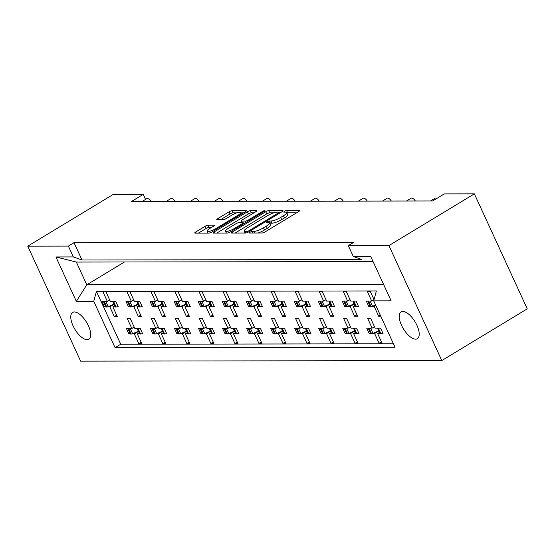 <?xml version="1.0" encoding="UTF-8"?>
<svg xmlns="http://www.w3.org/2000/svg" width="555" height="555" viewBox="0 0 555 555"><rect width="100%" height="100%" fill="white"/><g stroke="black" fill="none" stroke-linecap="round" stroke-linejoin="round"><path stroke-width="0.83" d="M250.041 232.233A1.679 0.382 -24.7 0 0 249.341 232.933A1.679 0.382 -24.7 0 0 249.57 233.017L262.106 232.996A2.4 0.548 -24.7 0 0 265.13 231.872L298.458 211.691A2.4 0.548 -24.7 0 0 299.464 210.692A2.4 0.548 -24.7 0 0 299.131 210.574L286.602 210.595A1.679 0.382 -24.7 0 0 284.479 211.379A1.679 0.382 -24.7 0 0 283.778 212.079A1.679 0.382 -24.7 0 0 284.007 212.163L285.631 212.163A7.687 1.755 -24.7 0 1 286.692 212.537A7.687 1.755 -24.7 0 1 283.48 215.742L280.705 217.421A7.687 1.755 -24.7 0 1 271.006 221.015L269.383 221.022A1.679 0.382 -24.7 0 0 267.26 221.806A1.679 0.382 -24.7 0 0 266.56 222.506A1.679 0.382 -24.7 0 0 266.788 222.59L268.412 222.583A7.687 1.755 -24.7 0 1 269.473 222.957A7.687 1.755 -24.7 0 1 266.261 226.169L263.486 227.848A7.687 1.755 -24.7 0 1 253.788 231.442L252.164 231.442A1.679 0.382 -24.7 0 0 250.041 232.233M74.37 311.972A15.665 6.806 58.8 0 1 87.551 324.044A15.665 6.806 58.8 0 1 88.856 339.23A15.665 6.806 58.8 0 1 87.114 339.688A15.665 6.806 58.8 0 1 73.933 327.61A15.665 6.806 58.8 0 1 72.629 312.423A15.665 6.806 58.8 0 1 74.37 311.972M402.854 311.445A15.665 6.806 58.8 0 1 416.042 323.516A15.665 6.806 58.8 0 1 417.346 338.703A15.665 6.806 58.8 0 1 415.605 339.161A15.665 6.806 58.8 0 1 402.417 327.082A15.665 6.806 58.8 0 1 401.112 311.896A15.665 6.806 58.8 0 1 402.854 311.445M208.111 225.198A2.4 0.548 -24.7 0 0 205.079 226.322L195.728 231.983A2.4 0.548 -24.7 0 0 194.729 232.982A2.4 0.548 -24.7 0 0 195.062 233.1L208.971 233.079A2.4 0.548 -24.7 0 0 212.003 231.955L245.331 211.774A2.4 0.548 -24.7 0 0 246.337 210.775A2.4 0.548 -24.7 0 0 246.004 210.657L232.087 210.678A2.4 0.548 -24.7 0 0 229.055 211.802L217.761 218.642A2.4 0.548 -24.7 0 0 216.762 219.641A2.4 0.548 -24.7 0 0 217.088 219.759L223.048 219.752A2.4 0.548 -24.7 0 0 226.079 218.628L231.678 215.236A6.431 1.471 -24.7 0 1 240.676 212.544A6.431 1.471 -24.7 0 1 237.991 215.229L216.048 228.514A6.431 1.471 -24.7 0 1 207.05 231.206A6.431 1.471 -24.7 0 1 209.741 228.521L213.398 226.308A2.4 0.548 -24.7 0 0 214.397 225.302A2.4 0.548 -24.7 0 0 214.064 225.191L208.111 225.198L209.11 227.363A2.4 0.548 -24.7 0 0 206.078 228.487L198.461 233.093M145.549 199.405L143.232 194.382L131.542 201.465L432.629 200.979L444.326 193.896L474.365 193.848L388.916 245.588L348.304 245.65L353.285 256.479L370.705 256.452L391.122 300.845L373.702 300.872L395.014 347.208L115.072 347.659L93.76 301.323L76.333 301.351L55.916 256.958L73.343 256.93L81.987 259.997L361.929 259.553L353.285 256.479M143.232 194.382L113.199 194.43L27.75 246.17L80.635 361.152L441.801 360.57L388.916 245.588M348.304 245.65L353.965 242.223L74.016 242.674L68.362 246.101L27.75 246.17M232.406 231.921A2.4 0.548 -24.7 0 0 231.4 232.927A2.4 0.548 -24.7 0 0 231.733 233.044L245.65 233.024A2.4 0.548 -24.7 0 0 248.682 231.9L282.009 211.719A2.4 0.548 -24.7 0 0 283.015 210.713A2.4 0.548 -24.7 0 0 282.682 210.602L268.766 210.623A2.4 0.548 -24.7 0 0 265.734 211.746L232.406 231.921L232.92 233.044M227.314 233.051L213.398 233.072A2.4 0.548 -24.7 0 1 213.065 232.954A2.4 0.548 -24.7 0 1 214.07 231.955L247.398 211.774A2.4 0.548 -24.7 0 1 250.43 210.65L256.382 210.643A2.4 0.548 -24.7 0 1 256.715 210.761A2.4 0.548 -24.7 0 1 255.709 211.76L242.195 219.947A2.4 0.548 -24.7 0 0 241.189 220.946A2.4 0.548 -24.7 0 0 241.522 221.063L245.47 221.056A2.4 0.548 -24.7 0 0 248.501 219.933L262.577 211.413A1.679 0.382 -24.7 0 1 264.929 210.713A1.679 0.382 -24.7 0 1 264.229 211.413L230.346 231.928A2.4 0.548 -24.7 0 1 227.314 233.051M74.016 242.674L81.987 259.997M68.362 246.101L73.343 256.93M370.338 332.861L369.214 333.541L370.65 333.541M378.829 330.981L374.618 333.534L372.238 333.534M379.481 332.403L377.622 333.527L382.104 343.274L379.1 343.274L374.618 333.534M374.479 326.694L372.127 328.116L367.646 318.376L370.65 318.369L375.131 328.116L380.543 328.109L383.026 333.52L381.59 333.52M379.995 333.52L377.511 328.109A2.449 0.562 -24.7 0 0 377.844 328.227L380.335 333.638A2.449 0.562 155.3 0 1 379.995 333.52L377.622 333.527M372.127 328.116L366.723 328.13L369.214 333.541M346.306 332.896L345.182 333.583L346.618 333.576M354.798 331.023L350.587 333.569L348.214 333.576M355.45 332.438L353.591 333.569L358.072 343.309L355.068 343.316L350.587 333.569M350.448 326.735L348.096 328.158L343.614 318.41L346.618 318.41L351.1 328.151L356.511 328.144L359.002 333.555L357.566 333.562M355.97 333.555L353.479 328.151A2.449 0.562 -24.7 0 0 353.812 328.262L356.303 333.673A2.449 0.562 155.3 0 1 355.97 333.555L353.591 333.569M348.096 328.158L342.692 328.165L345.182 333.583M326.423 326.77L324.071 328.199L319.59 318.452L322.594 318.445L327.075 328.192L332.48 328.185L334.97 333.597L333.534 333.597M324.071 328.199L318.66 328.206L321.151 333.617L322.275 332.938M330.773 331.058L326.562 333.611L324.182 333.611M322.587 333.611L320.096 328.206A2.449 0.562 -24.7 0 0 320.436 328.317L322.927 333.728A2.449 0.562 155.3 0 1 322.587 333.611L321.151 333.617M331.425 332.48L329.566 333.604L334.048 343.351L331.044 343.358L326.562 333.611M331.939 333.597L329.448 328.185A2.449 0.562 -24.7 0 0 329.788 328.303L332.278 333.715A2.449 0.562 155.3 0 1 331.939 333.597L329.566 333.604M302.392 326.812L300.04 328.234L295.558 318.494L298.562 318.487L303.044 328.227L308.448 328.22L310.939 333.638L309.503 333.638M300.04 328.234L294.636 328.241L297.126 333.659L298.25 332.979M306.742 331.099L302.53 333.652L300.151 333.652M298.555 333.652L296.072 328.241A2.449 0.562 -24.7 0 0 296.405 328.352L298.895 333.77A2.449 0.562 155.3 0 1 298.555 333.652L297.126 333.659M307.394 332.514L305.534 333.645L310.016 343.385L307.012 343.392L302.53 333.652M307.907 333.631L305.423 328.227A2.449 0.562 -24.7 0 0 305.756 328.338L308.247 333.756A2.449 0.562 155.3 0 1 307.907 333.631L305.534 333.645M278.36 326.853L276.008 328.276L271.527 318.528L274.531 318.521L279.012 328.269L284.424 328.262L286.907 333.673L285.471 333.673M276.008 328.276L270.604 328.282L273.095 333.694L274.219 333.014M282.71 331.134L278.499 333.687L276.126 333.694M274.531 333.687L272.04 328.282A2.449 0.562 -24.7 0 0 272.373 328.394L274.864 333.805A2.449 0.562 155.3 0 1 274.531 333.687L273.095 333.694M283.362 332.556L281.503 333.68L285.985 343.427L282.981 343.434L278.499 333.687M283.882 333.68L281.503 333.68M254.329 326.888L251.984 328.31L247.495 318.57L250.499 318.563L254.981 328.31L260.392 328.296L262.883 333.715L261.447 333.715M251.984 328.31L246.573 328.324L249.063 333.735L250.187 333.055M258.679 331.175L254.468 333.728L252.095 333.728M250.499 333.728L248.009 328.317A2.449 0.562 -24.7 0 0 248.349 328.435L250.832 333.846A2.449 0.562 155.3 0 1 250.499 333.728L249.063 333.735M259.338 332.598L257.471 333.721L261.953 343.469L258.949 343.469L254.468 333.728M259.851 333.715L257.36 328.303A2.449 0.562 -24.7 0 0 257.693 328.414L260.184 333.832A2.449 0.562 155.3 0 1 259.851 333.715L257.471 333.721M230.304 326.93L227.952 328.352L223.471 318.605L226.475 318.605L230.956 328.345L236.361 328.338L238.851 333.749L237.415 333.756M227.952 328.352L222.541 328.359L225.032 333.77L226.156 333.09M234.654 331.217L230.443 333.763L228.063 333.77M226.468 333.763L223.984 328.359A2.449 0.562 -24.7 0 0 224.317 328.47L226.808 333.881A2.449 0.562 155.3 0 1 226.468 333.763L225.032 333.77M235.306 332.632L233.447 333.763L237.928 343.503L234.925 343.51L230.443 333.763M235.82 333.749L233.329 328.345A2.449 0.562 -24.7 0 0 233.669 328.456L236.159 333.867A2.449 0.562 155.3 0 1 235.82 333.749L233.447 333.763M206.273 326.964L203.921 328.387L199.439 318.646L202.443 318.639L206.925 328.387L212.329 328.38L214.82 333.791L213.384 333.791M203.921 328.387L198.517 328.4L201.007 333.812L202.131 333.132M210.623 331.252L206.411 333.805L204.032 333.805M202.436 333.805L199.953 328.394A2.449 0.562 -24.7 0 0 200.286 328.511L202.776 333.923A2.449 0.562 155.3 0 1 202.436 333.805L201.007 333.812M211.275 332.674L209.415 333.798L213.897 343.545L210.893 343.545L206.411 333.805M211.788 333.791L209.304 328.38A2.449 0.562 -24.7 0 0 209.637 328.498L212.128 333.909A2.449 0.562 155.3 0 1 211.788 333.791L209.415 333.798M182.241 327.006L179.889 328.428L175.408 318.681L178.412 318.681L182.893 328.421L188.305 328.414L190.795 333.826L189.352 333.832M179.889 328.428L174.485 328.435L176.976 333.853L178.1 333.166M186.591 331.293L182.38 333.839L180.007 333.846M178.412 333.839L175.921 328.435A2.449 0.562 -24.7 0 0 176.254 328.546L178.745 333.964A2.449 0.562 155.3 0 1 178.412 333.839L176.976 333.853M187.243 332.709L185.384 333.839L189.865 343.58L186.862 343.587L182.38 333.839M187.756 333.826L185.273 328.421A2.449 0.562 -24.7 0 0 185.606 328.532L188.096 333.943A2.449 0.562 155.3 0 1 187.756 333.826L185.384 333.839M158.21 327.041L155.865 328.47L151.383 318.723L154.38 318.716L158.869 328.463L164.273 328.456L166.764 333.867L165.328 333.867M155.865 328.47L150.454 328.477L152.944 333.888L154.068 333.208M162.566 331.328L158.348 333.881L155.976 333.881M154.38 333.888L152.944 333.888M163.219 332.75L161.352 333.874L165.834 343.621L162.837 343.628L158.348 333.881M163.732 333.867L161.241 328.456A2.449 0.562 -24.7 0 0 161.574 328.574L164.065 333.985A2.449 0.562 155.3 0 1 163.732 333.867L161.352 333.874M134.185 327.082L131.833 328.504L127.352 318.764L130.356 318.757L134.837 328.498L140.242 328.491L142.732 333.909L141.296 333.909M131.833 328.504L126.422 328.511L128.913 333.93L130.036 333.25M138.535 331.37L134.324 333.923L131.944 333.923M130.349 333.923L127.865 328.511A2.449 0.562 -24.7 0 0 128.198 328.622L130.689 334.041A2.449 0.562 155.3 0 1 130.349 333.923L128.913 333.93M139.187 332.785L137.328 333.916L141.809 343.656L138.805 343.663L134.324 333.923M139.7 333.902L137.21 328.498A2.449 0.562 -24.7 0 0 137.55 328.609L140.04 334.027A2.449 0.562 155.3 0 1 139.7 333.902L137.328 333.916M142.184 201.444L146.846 198.621A4.898 2.13 58.8 0 1 147.394 198.475A4.898 2.13 58.8 0 1 151.029 201.43M166.209 201.409L170.878 198.579A4.898 2.13 58.8 0 1 171.419 198.44A4.898 2.13 58.8 0 1 175.061 201.396M190.24 201.368L194.909 198.544A4.898 2.13 58.8 0 1 195.45 198.399A4.898 2.13 58.8 0 1 199.092 201.354M214.272 201.326L218.934 198.503A4.898 2.13 58.8 0 1 219.482 198.364A4.898 2.13 58.8 0 1 223.117 201.312M238.303 201.292L242.965 198.468A4.898 2.13 58.8 0 1 243.513 198.322A4.898 2.13 58.8 0 1 247.148 201.278M262.328 201.25L266.997 198.426A4.898 2.13 58.8 0 1 267.538 198.288A4.898 2.13 58.8 0 1 271.18 201.236M286.359 201.215L291.028 198.392A4.898 2.13 58.8 0 1 291.569 198.246A4.898 2.13 58.8 0 1 295.211 201.201M310.391 201.174L315.053 198.35A4.898 2.13 58.8 0 1 315.601 198.204A4.898 2.13 58.8 0 1 319.236 201.16M334.422 201.139L339.084 198.308A4.898 2.13 58.8 0 1 339.632 198.17A4.898 2.13 58.8 0 1 343.267 201.125M358.447 201.097L363.116 198.274A4.898 2.13 58.8 0 1 363.657 198.128A4.898 2.13 58.8 0 1 367.299 201.083M382.478 201.056L387.147 198.232A4.898 2.13 58.8 0 1 387.688 198.093A4.898 2.13 58.8 0 1 391.331 201.042M406.51 201.021L411.172 198.197A4.898 2.13 58.8 0 1 411.72 198.052A4.898 2.13 58.8 0 1 415.355 201.007M430.541 200.979L435.203 198.156A4.898 2.13 58.8 0 1 435.751 198.017A4.898 2.13 58.8 0 1 436.903 198.392M369.901 305.77L368.777 306.457L370.213 306.45M375.811 305.458L374.181 306.443L371.808 306.45M371.697 301.032L367.209 291.285L370.213 291.285L374.042 299.603L371.697 301.032L366.286 301.039L368.777 306.457M345.869 305.812L344.745 306.492L346.181 306.492L343.698 301.081A2.449 0.562 -24.7 0 0 344.031 301.192L344.572 301.192A2.449 0.562 -24.7 0 0 345.286 301.074M354.368 303.932L350.156 306.485L347.777 306.485M355.02 305.354L353.16 306.478L357.642 316.225L354.638 316.232L350.156 306.485M350.018 299.644L347.666 301.074L343.184 291.326L346.188 291.32L350.67 301.067L356.074 301.06L358.565 306.471L357.129 306.471M355.533 306.471L353.042 301.06A2.449 0.562 -24.7 0 0 353.382 301.178L355.873 306.589A2.449 0.562 155.3 0 1 355.533 306.471L353.16 306.478M347.666 301.074L342.255 301.081L344.745 306.492M325.986 299.686L323.634 301.108L319.153 291.368L322.157 291.361L326.638 301.101L332.043 301.094L334.533 306.513L333.097 306.513M323.634 301.108L318.23 301.115L320.721 306.533L321.844 305.854M330.336 303.974L326.125 306.526L323.745 306.526M322.15 306.526L319.666 301.115A2.449 0.562 -24.7 0 0 319.999 301.226L322.49 306.644A2.449 0.562 155.3 0 1 322.15 306.526L320.721 306.533M330.988 305.389L329.129 306.52L333.611 316.26L330.607 316.267L326.125 306.526M331.501 306.506L329.018 301.101A2.449 0.562 -24.7 0 0 329.351 301.212L331.841 306.631A2.449 0.562 155.3 0 1 331.501 306.506L329.129 306.52M301.955 299.728L299.603 301.15L295.121 291.403L298.125 291.396L302.607 301.143L308.018 301.136L310.509 306.547L309.066 306.547M299.603 301.15L294.199 301.157L296.689 306.568L297.813 305.888M306.304 304.008L302.093 306.561L299.721 306.568M298.125 306.561L295.635 301.157A2.449 0.562 -24.7 0 0 295.968 301.268L298.458 306.679A2.449 0.562 155.3 0 1 298.125 306.561L296.689 306.568M306.957 305.43L305.097 306.554L309.579 316.301L306.575 316.308L302.093 306.561M307.477 306.554L305.097 306.554M277.923 299.762L275.578 301.185L271.097 291.444L274.094 291.437L278.582 301.185L283.987 301.171L286.477 306.589L285.041 306.589M275.578 301.185L270.167 301.199L272.658 306.61L273.781 305.93M282.28 304.05L278.062 306.603L275.689 306.603M274.094 306.603L271.603 301.192A2.449 0.562 -24.7 0 0 271.943 301.309L274.434 306.721A2.449 0.562 155.3 0 1 274.094 306.603L272.658 306.61M282.932 305.472L281.066 306.596L285.548 316.343L282.55 316.343L278.062 306.603M283.445 306.589L280.955 301.178A2.449 0.562 -24.7 0 0 281.288 301.289L283.778 306.707A2.449 0.562 155.3 0 1 283.445 306.589L281.066 306.596M253.899 299.804L251.547 301.226L247.065 291.479L250.069 291.479L254.551 301.219L259.955 301.212L262.446 306.624L261.01 306.631M251.547 301.226L246.136 301.233L248.626 306.644L249.75 305.965M258.248 304.091L254.037 306.637L251.658 306.644M250.062 306.637L247.579 301.233A2.449 0.562 -24.7 0 0 247.912 301.344L250.402 306.755A2.449 0.562 155.3 0 1 250.062 306.637L248.626 306.644M258.901 305.507L257.041 306.637L261.523 316.378L258.519 316.385L254.037 306.637M259.414 306.624L256.923 301.219A2.449 0.562 -24.7 0 0 257.263 301.33L259.754 306.742A2.449 0.562 155.3 0 1 259.414 306.624L257.041 306.637M229.867 299.839L227.515 301.261L223.034 291.521L226.038 291.514L230.519 301.261L235.924 301.254L238.414 306.665L236.978 306.665M227.515 301.261L222.111 301.275L224.602 306.686L225.725 306.006M234.217 304.126L230.006 306.679L227.626 306.679M226.031 306.679L223.547 301.268A2.449 0.562 -24.7 0 0 223.88 301.386L226.371 306.797A2.449 0.562 155.3 0 1 226.031 306.679L224.602 306.686M234.869 305.548L233.01 306.672L237.491 316.419L234.487 316.419L230.006 306.679M235.382 306.665L232.899 301.254A2.449 0.562 -24.7 0 0 233.232 301.372L235.722 306.783A2.449 0.562 155.3 0 1 235.382 306.665L233.01 306.672M205.836 299.88L203.484 301.303L199.002 291.555L202.006 291.555L206.488 301.296L211.899 301.289L214.39 306.7L212.947 306.707M203.484 301.303L198.079 301.309L200.57 306.728L201.694 306.041M210.185 304.168L205.974 306.714L203.602 306.721M202.006 306.714L199.516 301.309A2.449 0.562 -24.7 0 0 199.849 301.421L202.339 306.839A2.449 0.562 155.3 0 1 202.006 306.714L200.57 306.728M210.838 305.583L208.978 306.714L213.46 316.454L210.456 316.461L205.974 306.714M211.351 306.7L208.867 301.296A2.449 0.562 -24.7 0 0 209.2 301.407L211.691 306.818A2.449 0.562 155.3 0 1 211.351 306.7L208.978 306.714M181.811 299.915L179.459 301.344L174.978 291.597L177.982 291.59L182.463 301.337L187.868 301.33L190.358 306.742L188.922 306.742M179.459 301.344L174.048 301.351L176.539 306.762L177.662 306.082M186.161 304.202L181.95 306.755L179.57 306.755M177.975 306.762L176.539 306.762M186.813 305.625L184.947 306.749L189.435 316.496L186.431 316.503L181.95 306.755M187.326 306.742L184.836 301.33A2.449 0.562 -24.7 0 0 185.169 301.448L187.659 306.859A2.449 0.562 155.3 0 1 187.326 306.742L184.947 306.749M157.78 299.957L155.428 301.379L150.946 291.639L153.95 291.632L158.432 301.372L163.836 301.365L166.327 306.783L164.891 306.783M155.428 301.379L150.023 301.386L152.507 306.804L153.638 306.124M162.129 304.244L157.918 306.797L155.539 306.797M153.943 306.797L151.459 301.386A2.449 0.562 -24.7 0 0 151.792 301.497L154.283 306.915A2.449 0.562 155.3 0 1 153.943 306.797L152.507 306.804M162.781 305.659L160.922 306.79L165.404 316.53L162.4 316.537L157.918 306.797M163.295 306.776L160.804 301.372A2.449 0.562 -24.7 0 0 161.144 301.483L163.635 306.901A2.449 0.562 155.3 0 1 163.295 306.776L160.922 306.79M133.748 299.998L131.396 301.421L126.915 291.673L129.919 291.666L134.4 301.414L139.804 301.407L142.295 306.818L140.859 306.818M131.396 301.421L125.992 301.427L128.482 306.839L129.606 306.159M138.098 304.279L133.887 306.832L131.507 306.839M129.912 306.832L127.428 301.427A2.449 0.562 -24.7 0 0 127.761 301.538L130.252 306.95A2.449 0.562 155.3 0 1 129.912 306.832L128.482 306.839M138.75 305.701L136.891 306.825L141.372 316.572L138.368 316.579L133.887 306.832M139.263 306.818L136.78 301.414A2.449 0.562 -24.7 0 0 137.113 301.525L139.603 306.936A2.449 0.562 155.3 0 1 139.263 306.818L136.891 306.825M109.717 300.033L107.365 301.455L102.883 291.715L105.887 291.708L110.369 301.455L115.78 301.441L118.27 306.859L116.834 306.859M107.365 301.455L101.96 301.469L104.451 306.88L105.575 306.2M114.066 304.32L109.855 306.873L107.483 306.873M105.887 306.873L103.396 301.462A2.449 0.562 -24.7 0 0 103.73 301.58L106.22 306.991A2.449 0.562 155.3 0 1 105.887 306.873L104.451 306.88M114.719 305.743L112.859 306.866L117.341 316.614L114.337 316.614L109.855 306.873M115.232 306.859L112.748 301.448A2.449 0.562 -24.7 0 0 113.081 301.559L115.572 306.977A2.449 0.562 155.3 0 1 115.232 306.859L112.859 306.866M373.702 300.872L376.373 290.945L96.431 291.396L120.733 344.232L115.072 347.659M393.446 343.795L120.733 344.232M380.751 316.183L378.663 316.19L374.181 306.443M441.801 360.57L527.25 308.83L474.365 193.848M96.431 291.396L93.76 301.323M380.293 315.205L378.663 316.19M381.452 341.852L379.1 343.274M356.99 314.803L354.638 316.232M332.958 314.845L330.607 316.267M308.927 314.879L306.575 316.308M284.895 314.921L282.55 316.343M260.871 314.962L258.519 316.385M236.839 314.997L234.487 316.419M212.808 315.039L210.456 316.461M188.776 315.074L186.431 316.503M164.752 315.115L162.4 316.537M140.72 315.15L138.368 316.579M116.689 315.191L114.337 316.614M357.42 341.894L355.068 343.316M333.395 341.929L331.044 343.358M309.364 341.97L307.012 343.392M285.332 342.005L282.981 343.434M261.301 342.046L258.949 343.469M237.276 342.088L234.925 343.51M213.245 342.123L210.893 343.545M189.213 342.164L186.862 343.587M165.182 342.199L162.837 343.628M141.157 342.241L138.805 343.663M373.071 261.585L76.34 262.064L86.795 284.798L383.526 284.326M124.473 261.988L86.795 284.798L76.333 301.351M55.916 256.958L76.34 262.064M257.874 233.003A7.687 1.755 -24.7 0 0 264.478 230.013L263.486 227.848M269.473 222.957L270.472 225.129A7.687 1.755 -24.7 0 1 267.26 228.334L264.478 230.013M286.692 212.537L287.691 214.702A7.687 1.755 -24.7 0 1 284.479 217.907L281.697 219.586A7.687 1.755 -24.7 0 1 271.999 223.179L270.382 223.186A1.679 0.382 -24.7 0 0 269.647 223.332M296.724 212.745L287.601 212.759A1.679 0.382 -24.7 0 0 286.866 212.912M273.99 212.78L269.758 212.787A2.4 0.548 -24.7 0 0 266.733 213.911L235.14 233.038M280.275 212.773L279.262 212.773M246.947 231.456A1.679 0.382 -24.7 0 0 249.07 230.665L278.319 212.953A1.679 0.382 -24.7 0 0 279.026 212.253A1.679 0.382 -24.7 0 0 278.79 212.17L277.084 212.176A7.687 1.755 -24.7 0 0 267.385 215.77L247.384 227.876A7.687 1.755 -24.7 0 0 244.172 231.081A7.687 1.755 -24.7 0 0 245.234 231.456L246.947 231.456L247.44 232.524M216.804 233.065L248.39 213.939L247.398 211.774M253.975 212.815L251.422 212.815A2.4 0.548 -24.7 0 0 248.39 213.939M243.437 223.228L244.713 223.228M228.167 228.438A6.431 1.471 -24.7 0 0 225.483 231.116A6.431 1.471 -24.7 0 0 234.481 228.424L242.209 223.748A2.4 0.548 -24.7 0 0 243.215 222.742A2.4 0.548 -24.7 0 0 242.882 222.624L238.927 222.631A2.4 0.548 -24.7 0 0 235.896 223.755L228.167 228.438M211.656 227.363L209.11 227.363M236.895 212.843L233.086 212.843A2.4 0.548 -24.7 0 0 230.054 213.966L220.495 219.752M243.596 212.829L240.808 212.836M370.546 306.568A2.449 0.562 155.3 0 1 370.213 306.443L367.722 301.039A2.449 0.562 -24.7 0 0 368.062 301.15L370.546 306.568L371.094 306.561L368.603 301.15A2.449 0.562 -24.7 0 0 369.318 301.039M368.062 301.15L368.603 301.15M375.631 305.07L372.495 306.228A2.449 0.562 155.3 0 1 371.094 306.561M377.844 328.227L378.392 328.22A2.449 0.562 -24.7 0 0 379.1 328.109M380.335 333.638L380.883 333.638L378.392 328.22M370.983 333.652A2.449 0.562 155.3 0 1 370.643 333.534L368.159 328.123A2.449 0.562 -24.7 0 0 368.492 328.241L370.983 333.652L371.531 333.652L369.04 328.241A2.449 0.562 -24.7 0 0 369.755 328.123M368.492 328.241L369.04 328.241M378.767 330.842L372.932 333.319A2.449 0.562 155.3 0 1 371.531 333.652M382.825 333.083A2.449 0.562 155.3 0 1 380.883 333.638M377.428 331.647L378.42 330.086M353.382 301.178L353.923 301.178A2.449 0.562 -24.7 0 0 354.638 301.06M355.873 306.589L356.414 306.589L353.923 301.178M344.031 301.192L346.521 306.603L347.062 306.603L344.572 301.192M354.298 303.793L348.464 306.27A2.449 0.562 155.3 0 1 347.062 306.603M358.363 306.034A2.449 0.562 155.3 0 1 356.414 306.589M352.966 304.598L353.951 303.037M329.351 301.212L329.899 301.212A2.449 0.562 -24.7 0 0 330.607 301.101M331.841 306.631L332.383 306.624L329.899 301.212M322.49 306.644L323.038 306.644L320.547 301.226A2.449 0.562 -24.7 0 0 321.255 301.115M319.999 301.226L320.547 301.226M330.274 303.828L324.439 306.304A2.449 0.562 155.3 0 1 323.038 306.644M334.332 306.069A2.449 0.562 155.3 0 1 332.383 306.624M328.935 304.639L329.927 303.079M305.319 301.254L307.81 306.665A2.449 0.562 155.3 0 1 307.47 306.547L304.986 301.136A2.449 0.562 -24.7 0 0 305.319 301.254L305.867 301.254A2.449 0.562 -24.7 0 0 306.575 301.136M307.81 306.665L308.358 306.665L305.867 301.254M298.458 306.679L299.006 306.679L296.516 301.268A2.449 0.562 -24.7 0 0 297.23 301.15M295.968 301.268L296.516 301.268M306.242 303.869L300.408 306.346A2.449 0.562 155.3 0 1 299.006 306.679M310.3 306.11A2.449 0.562 155.3 0 1 308.358 306.665M304.91 304.674L305.895 303.113M281.288 301.289L281.836 301.289A2.449 0.562 -24.7 0 0 282.55 301.178M283.778 306.707L284.326 306.707L281.836 301.289M274.434 306.721L274.975 306.721L272.484 301.303A2.449 0.562 -24.7 0 0 273.199 301.192M271.943 301.309L272.484 301.303M282.211 303.911L276.376 306.381A2.449 0.562 155.3 0 1 274.975 306.721M286.276 306.145A2.449 0.562 155.3 0 1 284.326 306.707M280.879 304.716L281.864 303.155M257.263 301.33L257.804 301.33A2.449 0.562 -24.7 0 0 258.519 301.212M259.754 306.742L260.295 306.742L257.804 301.33M250.402 306.755L250.943 306.755L248.46 301.344A2.449 0.562 -24.7 0 0 249.167 301.226M247.912 301.344L248.46 301.344M258.179 303.946L252.352 306.422A2.449 0.562 155.3 0 1 250.943 306.755M262.244 306.187A2.449 0.562 155.3 0 1 260.295 306.742M256.847 304.757L257.832 303.197M233.232 301.372L233.78 301.365A2.449 0.562 -24.7 0 0 234.487 301.254M235.722 306.783L236.27 306.783L233.78 301.365M226.371 306.797L226.919 306.797L224.428 301.386A2.449 0.562 -24.7 0 0 225.136 301.268M223.88 301.386L224.428 301.386M234.154 303.987L228.32 306.464A2.449 0.562 155.3 0 1 226.919 306.797M238.213 306.228A2.449 0.562 155.3 0 1 236.27 306.783M232.816 304.792L233.808 303.231M209.2 301.407L209.748 301.407A2.449 0.562 -24.7 0 0 210.463 301.289M211.691 306.818L212.239 306.818L209.748 301.407M202.339 306.839L202.887 306.832L200.397 301.421A2.449 0.562 -24.7 0 0 201.111 301.309M199.849 301.421L200.397 301.421M210.123 304.022L204.289 306.499A2.449 0.562 155.3 0 1 202.887 306.832M214.181 306.263A2.449 0.562 155.3 0 1 212.239 306.818M208.791 304.834L209.776 303.273M185.169 301.448L185.717 301.448A2.449 0.562 -24.7 0 0 186.431 301.33M187.659 306.859L188.207 306.859L185.717 301.448M178.315 306.873A2.449 0.562 155.3 0 1 177.975 306.755L175.484 301.351A2.449 0.562 -24.7 0 0 175.824 301.462L178.315 306.873L178.856 306.873L176.365 301.462A2.449 0.562 -24.7 0 0 177.08 301.344M175.824 301.462L176.365 301.462M186.091 304.064L180.257 306.54A2.449 0.562 155.3 0 1 178.856 306.873M190.157 306.304A2.449 0.562 155.3 0 1 188.207 306.859M184.76 304.868L185.745 303.308M353.812 328.262L354.361 328.262A2.449 0.562 -24.7 0 0 355.075 328.144M356.303 333.673L356.851 333.673L354.361 328.262M346.951 333.694A2.449 0.562 155.3 0 1 346.618 333.569L344.128 328.165A2.449 0.562 -24.7 0 0 344.468 328.276L346.951 333.694L347.499 333.687L345.009 328.276A2.449 0.562 -24.7 0 0 345.723 328.165M344.468 328.276L345.009 328.276M354.735 330.877L348.901 333.354A2.449 0.562 155.3 0 1 347.499 333.687M358.801 333.118A2.449 0.562 155.3 0 1 356.851 333.673M353.403 331.689L354.388 330.128M329.788 328.303L330.329 328.303A2.449 0.562 -24.7 0 0 331.044 328.185M332.278 333.715L332.82 333.715L330.329 328.303M322.927 333.728L323.468 333.728L320.977 328.317A2.449 0.562 -24.7 0 0 321.692 328.199M320.436 328.317L320.977 328.317M330.704 330.919L324.869 333.395A2.449 0.562 155.3 0 1 323.468 333.728M334.769 333.16A2.449 0.562 155.3 0 1 332.82 333.715M329.372 331.724L330.357 330.163M305.756 328.338L306.298 328.338A2.449 0.562 -24.7 0 0 307.012 328.227M308.247 333.756L308.788 333.749L306.298 328.338M298.895 333.77L299.443 333.77L296.953 328.352A2.449 0.562 -24.7 0 0 297.66 328.241M296.405 328.352L296.953 328.352M306.679 330.953L300.845 333.43A2.449 0.562 155.3 0 1 299.443 333.77M310.738 333.194A2.449 0.562 155.3 0 1 308.788 333.749M305.34 331.765L306.332 330.204M281.725 328.38L284.216 333.791A2.449 0.562 155.3 0 1 283.876 333.673L281.392 328.262A2.449 0.562 -24.7 0 0 281.725 328.38L282.273 328.38A2.449 0.562 -24.7 0 0 282.981 328.262M284.216 333.791L284.764 333.791L282.273 328.38M274.864 333.805L275.412 333.805L272.921 328.394A2.449 0.562 -24.7 0 0 273.636 328.276M272.373 328.394L272.921 328.394M282.648 330.995L276.813 333.472A2.449 0.562 155.3 0 1 275.412 333.805M286.706 333.236A2.449 0.562 155.3 0 1 284.764 333.791M281.309 331.8L282.301 330.239M257.693 328.414L258.241 328.414A2.449 0.562 -24.7 0 0 258.956 328.303M260.184 333.832L260.732 333.832L258.241 328.414M250.832 333.846L251.38 333.846L248.89 328.428A2.449 0.562 -24.7 0 0 249.604 328.317M248.349 328.435L248.89 328.428M258.616 331.037L252.782 333.506A2.449 0.562 155.3 0 1 251.38 333.846M262.681 333.271A2.449 0.562 155.3 0 1 260.732 333.832M257.284 331.841L258.269 330.28M233.669 328.456L234.21 328.456A2.449 0.562 -24.7 0 0 234.925 328.338M236.159 333.867L236.701 333.867L234.21 328.456M226.808 333.881L227.349 333.881L224.858 328.47A2.449 0.562 -24.7 0 0 225.573 328.352M224.317 328.47L224.858 328.47M234.585 331.071L228.75 333.548A2.449 0.562 155.3 0 1 227.349 333.881M238.65 333.312A2.449 0.562 155.3 0 1 236.701 333.867M233.253 331.883L234.238 330.322M209.637 328.498L210.185 328.491A2.449 0.562 -24.7 0 0 210.893 328.38M212.128 333.909L212.669 333.909L210.185 328.491M202.776 333.923L203.324 333.923L200.834 328.511A2.449 0.562 -24.7 0 0 201.541 328.394M200.286 328.511L200.834 328.511M210.56 331.113L204.726 333.59A2.449 0.562 155.3 0 1 203.324 333.923M214.619 333.354A2.449 0.562 155.3 0 1 212.669 333.909M209.221 331.918L210.213 330.357M161.144 301.483L161.685 301.483A2.449 0.562 -24.7 0 0 162.4 301.372M163.635 306.901L164.176 306.894L161.685 301.483M154.283 306.915L154.824 306.915L152.341 301.497A2.449 0.562 -24.7 0 0 153.048 301.386M151.792 301.497L152.341 301.497M162.06 304.098L156.232 306.575A2.449 0.562 155.3 0 1 154.824 306.915M166.125 306.339A2.449 0.562 155.3 0 1 164.176 306.894M160.728 304.91L161.713 303.349M137.113 301.525L137.661 301.525A2.449 0.562 -24.7 0 0 138.368 301.407M139.603 306.936L140.151 306.936L137.661 301.525M130.252 306.95L130.8 306.95L128.309 301.538A2.449 0.562 -24.7 0 0 129.024 301.421M127.761 301.538L128.309 301.538M138.035 304.14L132.201 306.617A2.449 0.562 155.3 0 1 130.8 306.95M142.094 306.381A2.449 0.562 155.3 0 1 140.151 306.936M136.696 304.952L137.689 303.384M113.081 301.559L113.629 301.559A2.449 0.562 -24.7 0 0 114.344 301.448M115.572 306.977L116.12 306.977L113.629 301.559M106.22 306.991L106.768 306.991L104.278 301.573A2.449 0.562 -24.7 0 0 104.992 301.462M103.73 301.58L104.278 301.573M114.004 304.182L108.169 306.651A2.449 0.562 155.3 0 1 106.768 306.991M118.062 306.416A2.449 0.562 155.3 0 1 116.12 306.977M112.672 304.986L113.657 303.425M185.606 328.532L186.154 328.532A2.449 0.562 -24.7 0 0 186.862 328.414M188.096 333.943L188.644 333.943L186.154 328.532M178.745 333.964L179.293 333.964L176.802 328.546A2.449 0.562 -24.7 0 0 177.517 328.435M176.254 328.546L176.802 328.546M186.529 331.148L180.694 333.624A2.449 0.562 155.3 0 1 179.293 333.964M190.587 333.388A2.449 0.562 155.3 0 1 188.644 333.943M185.197 331.959L186.182 330.398M161.574 328.574L162.122 328.574A2.449 0.562 -24.7 0 0 162.837 328.456M164.065 333.985L164.613 333.985L162.122 328.574M154.72 333.999A2.449 0.562 155.3 0 1 154.38 333.881L151.89 328.477A2.449 0.562 -24.7 0 0 152.23 328.588L154.72 333.999L155.261 333.999L152.771 328.588A2.449 0.562 -24.7 0 0 153.485 328.47M152.23 328.588L152.771 328.588M162.497 331.189L156.663 333.666A2.449 0.562 155.3 0 1 155.261 333.999M166.562 333.43A2.449 0.562 155.3 0 1 164.613 333.985M161.165 331.994L162.15 330.433M137.55 328.609L138.091 328.609A2.449 0.562 -24.7 0 0 138.805 328.498M140.04 334.027L140.581 334.02L138.091 328.609M130.689 334.041L131.23 334.041L128.746 328.622A2.449 0.562 -24.7 0 0 129.454 328.511M128.198 328.622L128.746 328.622M138.466 331.224L132.638 333.701A2.449 0.562 155.3 0 1 131.23 334.041M142.531 333.465A2.449 0.562 155.3 0 1 140.581 334.02M137.134 332.036L138.119 330.475M254.502 233.01L253.788 231.442M267.26 228.334L266.261 226.169M270.382 223.186L269.383 221.022M271.999 223.179L271.006 221.015M281.697 219.586L280.705 217.421M284.479 217.907L283.48 215.742M287.601 212.759L286.602 210.595M299.339 211.018L299.131 210.574M252.886 233.01L252.164 231.442M266.733 213.911L265.734 211.746M269.758 212.787L268.766 210.623M282.883 211.046L282.682 210.602M249.424 231.449L249.07 230.665M278.679 213.73L278.319 212.953M245.941 232.996L245.234 231.456M214.584 233.072L214.07 231.955M251.422 212.815L250.43 210.65M256.583 211.087L256.382 210.643M242.244 222.624L241.522 221.063M246.087 222.395L245.47 221.056M248.862 220.717L248.501 219.933M262.931 212.19L262.577 211.413M234.834 229.208L234.481 228.424M242.57 224.525L242.209 223.748M214.272 225.635L214.064 225.191M216.408 229.291L216.048 228.514M238.345 216.006L237.991 215.229M218.275 219.759L217.761 218.642M230.054 213.966L229.055 211.802M233.086 212.843L232.087 210.678M246.212 211.101L246.004 210.657M196.241 233.1L195.728 231.983M206.078 228.487L205.079 226.322M370.109 301.032L372.495 306.228M378.385 330.135L377.456 328.109M370.546 328.123L372.932 333.319M353.923 303.085L352.994 301.06M346.077 301.074L348.464 306.27M329.892 303.127L328.962 301.101M322.046 301.115L324.439 306.304M305.861 303.162L304.931 301.143M298.021 301.15L300.408 306.346M281.836 303.203L280.899 301.178M273.99 301.192L276.376 306.381M257.804 303.245L256.875 301.219M249.958 301.226L252.352 306.422M233.773 303.28L232.843 301.254M225.927 301.268L228.32 306.464M209.741 303.321L208.812 301.296M201.902 301.303L204.289 306.499M185.717 303.356L184.78 301.33M177.871 301.344L180.257 306.54M354.361 330.176L353.424 328.151M346.514 328.158L348.901 333.354M330.329 330.211L329.399 328.185M322.483 328.199L324.869 333.395M306.298 330.253L305.368 328.227M298.451 328.241L300.845 333.43M282.266 330.287L281.336 328.269M274.427 328.276L276.813 333.472M258.241 330.329L257.305 328.303M250.395 328.317L252.782 333.506M234.21 330.371L233.28 328.345M226.364 328.352L228.75 333.548M210.178 330.405L209.249 328.38M202.332 328.394L204.726 333.59M161.685 303.398L160.756 301.372M153.839 301.386L156.232 306.575M137.654 303.432L136.724 301.414M129.808 301.421L132.201 306.617M113.622 303.474L112.693 301.448M105.783 301.462L108.169 306.651M186.147 330.447L185.217 328.421M178.308 328.428L180.694 333.624M162.122 330.482L161.186 328.456M154.276 328.47L156.663 333.666M138.091 330.523L137.161 328.498M130.245 328.511L132.638 333.701M279.484 213.245L279.026 212.253M245.067 233.024L244.172 231.081M241.966 222.631L241.189 220.946M226.371 233.051L225.483 231.116M243.714 223.831L243.215 222.742M207.917 233.079L207.05 231.206M241.411 214.154L240.676 212.544"/></g></svg>
